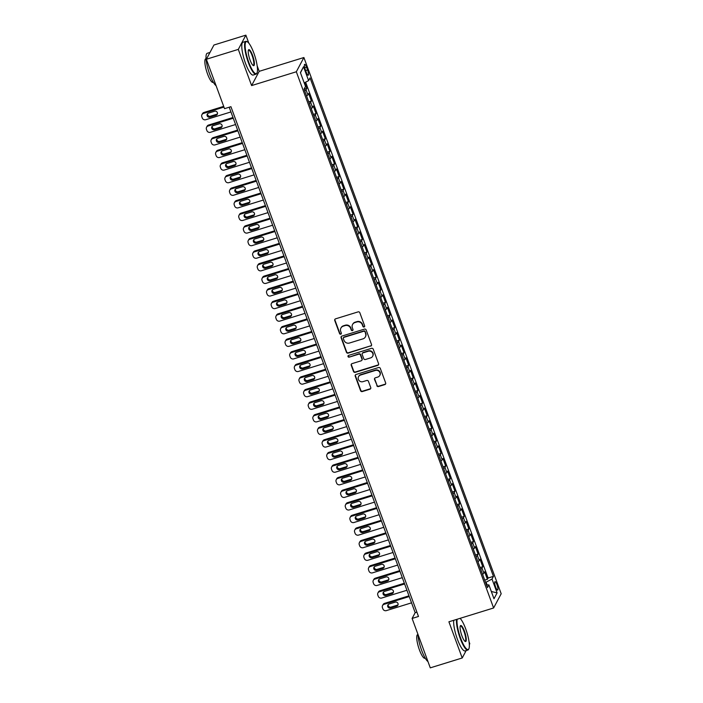 <?xml version="1.0" encoding="UTF-8"?>
<svg xmlns="http://www.w3.org/2000/svg" width="703" height="703" viewBox="0 0 703 703"><rect width="100%" height="100%" fill="white"/><g stroke="black" fill="none" stroke-linecap="round" stroke-linejoin="round"><path stroke-width="1.05" d="M364.092 326.992A0.94 0.896 -152 0 0 364.646 325.849L359.822 312.721A1.344 1.283 -152 0 0 358.108 311.877L335.542 318.846A1.344 1.283 -152 0 0 334.742 320.471L339.575 333.6A0.94 0.896 -152 0 0 341.28 333.767A0.94 0.896 -152 0 0 341.324 333.055L340.7 331.359A4.315 4.095 -152 0 1 343.257 326.166L345.138 325.586A4.315 4.095 -152 0 1 350.604 328.301L351.236 329.997A0.94 0.896 -152 0 0 352.941 330.173A0.94 0.896 -152 0 0 352.985 329.452L352.361 327.756A4.315 4.095 -152 0 1 354.918 322.563L356.799 321.983A4.315 4.095 -152 0 1 362.273 324.698L362.897 326.394A0.94 0.896 -152 0 0 364.092 326.992M352.563 324.487L352.774 324.101A4.315 4.095 -152 0 1 355.129 322.176L357.01 321.596A4.315 4.095 -152 0 1 362.476 324.311L363.099 326.007A0.94 0.896 -152 0 0 364.681 326.359M334.927 319.267A1.344 1.283 -152 0 0 334.944 320.085L339.777 333.213A0.94 0.896 -152 0 0 341.359 333.565M340.902 328.09L341.113 327.703A4.315 4.095 -152 0 1 343.468 325.779L345.349 325.199A4.315 4.095 -152 0 1 350.815 327.914L351.438 329.61A0.94 0.896 -152 0 0 353.02 329.962M496.977 584.632A4.394 1.019 72.8 0 0 495.017 581.662A4.394 1.019 72.8 0 0 495.659 587.102A4.394 1.019 72.8 0 0 497.619 590.072A4.394 1.019 72.8 0 0 496.977 584.632M376.826 385.692A1.344 1.283 -152 0 0 378.53 386.545L384.866 384.585A1.344 1.283 -152 0 0 385.666 382.959L380.297 368.381A1.344 1.283 -152 0 0 378.592 367.537L356.017 374.506A1.344 1.283 -152 0 0 355.217 376.131L360.586 390.71A1.344 1.283 -152 0 0 362.291 391.562L369.945 389.198A1.344 1.283 -152 0 0 370.745 387.573L368.442 381.334A1.344 1.283 -152 0 0 366.738 380.481L362.941 381.659A3.612 3.418 -152 0 1 358.539 376.659A3.612 3.418 -152 0 1 360.516 375.05L375.367 370.455A3.612 3.418 -152 0 1 379.769 375.455A3.612 3.418 -152 0 1 377.801 377.063L375.323 377.836A1.344 1.283 -152 0 0 374.523 379.453L377.028 385.306A1.344 1.283 -152 0 0 378.732 386.158L385.068 384.198A1.344 1.283 -152 0 0 385.683 383.785M448.901 621.795L462.214 657.982L430.28 667.85L412.107 618.447L418.487 616.469L230.927 106.689L224.538 108.666L206.366 59.254L238.299 49.395L251.612 85.581L296.323 71.768L493.611 607.981L448.901 621.795M370.727 346.166A1.344 1.283 -152 0 0 371.527 344.54L366.158 329.962A1.344 1.283 -152 0 0 364.453 329.109L341.886 336.087A1.344 1.283 -152 0 0 341.087 337.704L346.447 352.282A1.344 1.283 -152 0 0 348.152 353.134L370.929 345.779A1.344 1.283 -152 0 0 371.544 345.358M373.231 349.171L378.592 363.75A1.344 1.283 -152 0 1 377.792 365.375L355.226 372.344A1.344 1.283 -152 0 1 353.512 371.5L351.219 365.261A1.344 1.283 -152 0 1 352.018 363.636L361.175 360.806A1.344 1.283 -152 0 0 361.975 359.189L360.446 355.05A1.344 1.283 -152 0 0 358.741 354.198L349.215 357.142A0.94 0.896 -152 0 1 348.064 355.832A0.94 0.896 -152 0 1 348.574 355.41L371.518 348.328A1.344 1.283 -152 0 1 373.231 349.171M484.719 580.133L487.39 579.307L484.613 571.759L483.866 573.165L482.012 568.129A5.501 1.195 159.8 0 1 480.711 569.245M480.087 567.549L482.759 566.723L479.982 559.166L479.235 560.572L477.381 555.537A5.501 1.195 159.8 0 1 476.08 556.653M475.456 554.966L478.128 554.131L475.351 546.582L474.604 547.989L472.75 542.953A5.501 1.195 159.8 0 1 471.449 544.069M470.825 542.373L473.497 541.547L470.72 533.999L469.973 535.396L468.119 530.37A5.501 1.195 159.8 0 1 466.818 531.477M466.194 529.79L468.866 528.964L466.089 521.406L465.342 522.812L463.488 517.777A5.501 1.195 159.8 0 1 462.187 518.893M461.563 517.197L464.235 516.371L461.458 508.823L460.711 510.229L458.857 505.193A5.501 1.195 159.8 0 1 457.556 506.309M456.932 504.613L459.604 503.787L456.827 496.23L456.08 497.636L454.226 492.601A5.501 1.195 159.8 0 1 452.925 493.717M452.301 492.03L454.973 491.195L452.196 483.646L451.449 485.052L449.595 480.017A5.501 1.195 159.8 0 1 448.294 481.133M447.67 479.437L450.342 478.611L447.565 471.063L446.818 472.46L444.964 467.433A5.501 1.195 159.8 0 1 443.663 468.541M443.039 466.854L445.711 466.027L442.934 458.47L442.187 459.876L440.333 454.841A5.501 1.195 159.8 0 1 439.032 455.957M438.408 454.261L441.08 453.435L438.303 445.887L437.556 447.293L435.702 442.257A5.501 1.195 159.8 0 1 434.401 443.373M433.777 441.677L436.449 440.851L433.672 433.294L432.925 434.7L431.071 429.665A5.501 1.195 159.8 0 1 429.77 430.781M429.146 429.094L431.818 428.259L429.041 420.71L428.294 422.116L426.44 417.081A5.501 1.195 159.8 0 1 425.139 418.197M424.515 416.501L427.187 415.675L424.41 408.127L423.663 409.524L421.809 404.497A5.501 1.195 159.8 0 1 420.499 405.605M419.884 403.917L422.556 403.091L419.779 395.534L419.032 396.94L417.178 391.905A5.501 1.195 159.8 0 1 415.868 393.021M415.253 391.325L417.925 390.499L415.148 382.95L414.401 384.356L412.547 379.321A5.501 1.195 159.8 0 1 411.237 380.437M410.622 378.741L413.294 377.915L410.517 370.358L409.77 371.764L407.916 366.729A5.501 1.195 159.8 0 1 406.606 367.845M405.991 366.158L408.663 365.323L405.886 357.774L405.139 359.18L403.285 354.145A5.501 1.195 159.8 0 1 401.975 355.261M401.36 353.565L404.032 352.739L401.255 345.191L400.508 346.588L398.654 341.561A5.501 1.195 159.8 0 1 397.344 342.669M396.72 340.981L399.401 340.155L396.624 332.598L395.877 334.004L394.023 328.969A5.501 1.195 159.8 0 1 392.713 330.085M392.089 328.389L394.77 327.563L391.993 320.014L391.246 321.42L389.392 316.385A5.501 1.195 159.8 0 1 388.082 317.501M387.458 315.805L390.139 314.979L387.362 307.422L386.615 308.828L384.761 303.793A5.501 1.195 159.8 0 1 383.451 304.909M382.827 303.221L385.508 302.387L382.731 294.838L381.984 296.244L380.13 291.209A5.501 1.195 159.8 0 1 378.82 292.325M378.196 290.629L380.877 289.803L378.1 282.255L377.353 283.652L375.499 278.625A5.501 1.195 159.8 0 1 374.189 279.732M373.565 278.045L376.246 277.219L373.469 269.662L372.722 271.068L370.868 266.033A5.501 1.195 159.8 0 1 369.558 267.149M368.934 265.453L371.615 264.627L368.838 257.078L368.091 258.484L366.237 253.449A5.501 1.195 159.8 0 1 364.927 254.565M364.303 252.869L366.984 252.043L364.207 244.486L363.46 245.892L361.606 240.857A5.501 1.195 159.8 0 1 360.296 241.973M359.672 240.285L362.353 239.451L359.576 231.902L358.829 233.308L356.975 228.273A5.501 1.195 159.8 0 1 355.665 229.389M355.041 227.693L357.722 226.867L354.945 219.318L354.198 220.716L352.344 215.689A5.501 1.195 159.8 0 1 351.034 216.796M350.41 215.109L353.091 214.283L350.314 206.726L349.567 208.132L347.713 203.097A5.501 1.195 159.8 0 1 346.403 204.213M345.779 202.517L348.46 201.691L345.683 194.142L344.927 195.548L343.082 190.513A5.501 1.195 159.8 0 1 341.772 191.629M341.148 189.933L343.829 189.107L341.052 181.55L340.296 182.956L338.451 177.921A5.501 1.195 159.8 0 1 337.141 179.037M336.517 177.349L339.197 176.515L336.421 168.966L335.665 170.372L333.82 165.337A5.501 1.195 159.8 0 1 332.51 166.453M331.886 164.757L334.566 163.931L331.79 156.382L331.034 157.78L329.189 152.753A5.501 1.195 159.8 0 1 327.879 153.86M327.255 152.173L329.935 151.347L327.15 143.79L326.403 145.196L324.558 140.161A5.501 1.195 159.8 0 1 323.248 141.277M322.624 139.581L325.304 138.755L322.519 131.206L321.772 132.612L319.927 127.577A5.501 1.195 159.8 0 1 318.617 128.693M317.993 126.997L320.673 126.171L317.888 118.614L317.141 120.02L315.296 114.984A5.501 1.195 159.8 0 1 313.986 116.1M313.362 114.413L316.042 113.578L313.257 106.03L312.51 107.436L310.664 102.401A5.501 1.195 159.8 0 1 309.355 103.517M308.731 101.821L311.411 100.995L308.626 93.446L307.879 94.843A5.501 1.195 159.8 0 1 306.578 95.96M305.295 69.597L306.315 72.365A4.262 0.984 72.8 0 0 308.204 75.247A4.262 0.984 72.8 0 0 307.58 69.984L306.561 67.216A4.262 0.984 72.8 0 0 304.671 64.333A4.262 0.984 72.8 0 0 305.295 69.597M296.323 71.768L303.898 57.523L501.186 593.745L493.611 607.981M487.39 579.307L488.075 578.015L493.444 576.363L310.049 77.91L308.617 80.599L304.206 82.928M493.444 576.363L492.012 579.061L497.109 592.901L493.989 598.754L488.901 584.905L487.469 587.603L304.065 89.149L305.506 86.451L300.409 72.611L303.52 66.759L308.617 80.599M304.1 89.237L306.78 88.411L306.033 89.817A5.501 1.195 159.8 0 1 304.724 90.924M311.411 100.995L310.664 102.401M316.042 113.578L315.296 114.984M320.673 126.171L319.927 127.577M325.304 138.755L324.558 140.161M329.935 151.347L329.189 152.753M334.566 163.931L333.82 165.337M339.197 176.515L338.451 177.921M343.829 189.107L343.082 190.513M348.46 201.691L347.713 203.097M353.091 214.283L352.344 215.689M357.722 226.867L356.975 228.273M362.353 239.451L361.606 240.857M366.984 252.043L366.237 253.449M371.615 264.627L370.868 266.033M376.246 277.219L375.499 278.625M380.877 289.803L380.13 291.209M385.508 302.387L384.761 303.793M390.139 314.979L389.392 316.385M394.77 327.563L394.023 328.969M399.401 340.155L398.654 341.561M404.032 352.739L403.285 354.145M408.663 365.323L407.916 366.729M413.294 377.915L412.547 379.321M417.925 390.499L417.178 391.905M422.556 403.091L421.809 404.497M427.187 415.675L426.44 417.081M431.818 428.259L431.071 429.665M436.449 440.851L435.702 442.257M441.08 453.435L440.333 454.841M445.711 466.027L444.964 467.433M450.342 478.611L449.595 480.017M454.973 491.195L454.226 492.601M459.604 503.787L458.857 505.193M464.235 516.371L463.488 517.777M468.866 528.964L468.119 530.37M473.497 541.547L472.75 542.953M478.128 554.131L477.381 555.537M482.759 566.723L482.012 568.129M488.075 578.015L305.638 82.172M306.78 88.411L304.671 82.682M487.091 584.922L486.081 582.172L485.527 582.348M248.818 43.147L245.874 35.15L238.299 49.395M245.874 35.15L213.94 45.018L206.366 59.254M462.214 657.982L466.159 650.574M469.332 644.616L469.797 643.746L469.033 641.672M460.693 619.009L460.412 618.245M251.612 85.581L259.187 71.337L257.157 65.81M259.187 71.337L303.898 57.523M229.204 107.225L415.174 612.673L412.107 618.447M416.897 612.137L415.174 612.673M311.209 108.552A5.501 1.195 -20.2 0 0 312.51 107.436M315.84 121.136A5.501 1.195 -20.2 0 0 317.141 120.02M320.471 133.728A5.501 1.195 -20.2 0 0 321.772 132.612M325.102 146.312A5.501 1.195 -20.2 0 0 326.403 145.196M329.733 158.896A5.501 1.195 -20.2 0 0 331.034 157.78M334.364 171.488A5.501 1.195 -20.2 0 0 335.665 170.372M338.995 184.072A5.501 1.195 -20.2 0 0 340.296 182.956M343.626 196.664A5.501 1.195 -20.2 0 0 344.927 195.548M348.257 209.248A5.501 1.195 -20.2 0 0 349.567 208.132M352.888 221.832A5.501 1.195 -20.2 0 0 354.198 220.716M357.519 234.424A5.501 1.195 -20.2 0 0 358.829 233.308M362.15 247.008A5.501 1.195 -20.2 0 0 363.46 245.892M366.781 259.6A5.501 1.195 -20.2 0 0 368.091 258.484M371.412 272.184A5.501 1.195 -20.2 0 0 372.722 271.068M376.043 284.768A5.501 1.195 -20.2 0 0 377.353 283.652M380.675 297.36A5.501 1.195 -20.2 0 0 381.984 296.244M385.306 309.944A5.501 1.195 -20.2 0 0 386.615 308.828M389.937 322.536A5.501 1.195 -20.2 0 0 391.246 321.42M394.568 335.12A5.501 1.195 -20.2 0 0 395.877 334.004M399.199 347.704A5.501 1.195 -20.2 0 0 400.508 346.588M403.83 360.296A5.501 1.195 -20.2 0 0 405.139 359.18M408.461 372.88A5.501 1.195 -20.2 0 0 409.77 371.764M413.092 385.472A5.501 1.195 -20.2 0 0 414.401 384.356M417.723 398.056A5.501 1.195 -20.2 0 0 419.032 396.94M422.354 410.64A5.501 1.195 -20.2 0 0 423.663 409.524M426.985 423.232A5.501 1.195 -20.2 0 0 428.294 422.116M431.616 435.816A5.501 1.195 -20.2 0 0 432.925 434.7M436.247 448.409A5.501 1.195 -20.2 0 0 437.556 447.293M440.878 460.992A5.501 1.195 -20.2 0 0 442.187 459.876M445.509 473.576A5.501 1.195 -20.2 0 0 446.818 472.46M450.14 486.168A5.501 1.195 -20.2 0 0 451.449 485.052M454.771 498.752A5.501 1.195 -20.2 0 0 456.08 497.636M459.402 511.345A5.501 1.195 -20.2 0 0 460.711 510.229M464.033 523.928A5.501 1.195 -20.2 0 0 465.342 522.812M468.673 536.512A5.501 1.195 -20.2 0 0 469.973 535.396M473.304 549.105A5.501 1.195 -20.2 0 0 474.604 547.989M477.935 561.688A5.501 1.195 -20.2 0 0 479.235 560.572M488.901 584.905L486.485 584.931M482.566 574.281A5.501 1.195 -20.2 0 0 483.866 573.165M486.081 582.172L492.012 579.061M300.489 72.822L303.52 66.759M497.109 592.901L491.318 591.478M341.263 336.5A1.344 1.283 -152 0 0 341.289 337.326L346.649 351.904A1.344 1.283 -152 0 0 348.363 352.748L370.929 345.779M364.91 331.86A0.94 0.896 -152 0 0 363.706 331.271L343.899 337.387A0.94 0.896 -152 0 0 343.336 338.521L343.995 340.314A4.315 4.095 -152 0 0 349.461 343.029L363.003 338.846A4.315 4.095 -152 0 0 365.569 333.653L365.112 331.473A0.94 0.896 -152 0 0 363.917 330.885L363.706 331.271M343.38 337.809L343.591 337.422A0.94 0.896 -152 0 1 344.101 337.001L363.917 330.885M365.367 336.922L365.569 336.535A4.315 4.095 -152 0 0 365.771 333.266L365.569 333.653M365.112 331.473L365.771 333.266M351.403 364.057A1.344 1.283 -152 0 0 351.421 364.875L353.723 371.114A1.344 1.283 -152 0 0 355.428 371.957L378.003 364.989A1.344 1.283 -152 0 0 378.618 364.567M361.913 360.208L362.115 359.822A1.344 1.283 -152 0 0 362.177 358.802L360.657 354.664A1.344 1.283 -152 0 0 358.943 353.811L349.215 357.142M348.187 355.656A0.94 0.896 -152 0 0 349.417 356.755M370.674 357.871A3.612 3.418 -152 0 0 372.124 352.388A3.612 3.418 -152 0 0 368.24 351.263L363.003 352.88A1.344 1.283 -152 0 0 362.203 354.505L363.732 358.644A1.344 1.283 -152 0 0 365.437 359.488L370.674 357.871M372.643 356.263L372.845 355.876A3.612 3.418 -152 0 0 368.442 350.876L368.24 351.263M362.265 353.486L362.476 353.099A1.344 1.283 -152 0 1 363.205 352.493L368.442 350.876M374.708 378.249A1.344 1.283 -152 0 0 374.734 379.066L377.028 385.306M379.769 375.455L379.98 375.068A3.612 3.418 -152 0 0 375.578 370.068L375.367 370.455M358.539 376.659L358.75 376.272A3.612 3.418 -152 0 1 360.718 374.664L375.578 370.068M355.402 374.927A1.344 1.283 -152 0 0 355.428 375.745L360.788 390.323A1.344 1.283 -152 0 0 362.502 391.176L370.147 388.812A1.344 1.283 -152 0 0 370.762 388.39M223.695 106.364L203.949 112.462A2.75 2.61 28 0 0 202.446 113.693L201.937 114.651A2.75 2.61 -152 0 0 201.814 116.733L202.271 117.99A2.75 2.61 -152 0 0 205.751 119.721L230.944 111.935M201.937 114.651A2.75 2.61 -152 0 1 203.439 113.429L223.958 107.084M207.578 113.675A2.197 2.083 -152 0 0 210.452 116.206L216.577 114.308A2.197 2.083 -152 0 0 217.455 113.772M209.933 117.164L216.067 115.274A2.197 2.083 -152 0 0 216.955 111.926A2.197 2.083 -152 0 0 214.582 111.241L208.457 113.139A2.197 2.083 -152 0 0 207.57 116.478A2.197 2.083 -152 0 0 209.933 117.164L210.452 116.206M253.801 52.953A16.767 3.875 72.8 0 0 247.377 41.82A16.767 3.875 72.8 0 0 248.8 62.347A16.767 3.875 72.8 0 0 256.99 72.936A16.767 3.875 72.8 0 0 253.801 52.953M256.99 72.936L256.744 73.428A17.18 3.963 -107.2 0 1 255.989 74.175A17.18 3.963 -107.2 0 1 248.361 62.576A17.18 3.963 -107.2 0 1 245.848 41.354A17.18 3.963 -107.2 0 1 246.894 41.547L247.377 41.82M252.553 55.3A8.383 1.933 -107.2 0 1 253.265 65.564A8.383 1.933 -107.2 0 1 250.048 59.992A8.383 1.933 -107.2 0 1 248.458 50.001A8.383 1.933 -107.2 0 1 252.553 55.3M253.01 65.388A7.97 1.837 72.8 0 0 253.273 65.379A7.97 1.837 72.8 0 0 252.105 55.537A7.97 1.837 72.8 0 0 248.563 50.15A7.97 1.837 72.8 0 0 248.352 50.291M216.102 85.74A17.18 3.963 -107.2 0 1 209.784 74.492A17.18 3.963 -107.2 0 1 207.271 53.27L209.995 52.426M213.361 82.313L213.053 82.409A12.364 2.856 -107.2 0 1 207.561 74.052A12.364 2.856 -107.2 0 1 205.751 58.78L206.058 58.683M255.989 74.175L253.177 75.045A17.18 3.963 -107.2 0 1 245.549 63.446A17.18 3.963 -107.2 0 1 243.036 42.224L245.848 41.354M457.17 619.238A16.767 3.875 72.8 0 0 460.676 638.21A16.767 3.875 72.8 0 0 468.866 648.799A16.767 3.875 72.8 0 0 465.676 628.816A16.767 3.875 72.8 0 0 460.087 618.341M468.866 648.799L468.62 649.3A17.18 3.963 -107.2 0 1 467.864 650.047A17.18 3.963 -107.2 0 1 460.237 638.447A17.18 3.963 -107.2 0 1 456.572 619.431M464.428 631.162A8.383 1.933 -107.2 0 1 465.14 641.426A8.383 1.933 -107.2 0 1 461.933 635.864A8.383 1.933 -107.2 0 1 460.333 625.872A8.383 1.933 -107.2 0 1 464.428 631.162M464.894 641.25A7.97 1.837 72.8 0 0 465.149 641.25A7.97 1.837 72.8 0 0 463.98 631.399A7.97 1.837 72.8 0 0 460.447 626.013A7.97 1.837 72.8 0 0 460.228 626.162M427.986 661.602A17.18 3.963 -107.2 0 1 421.659 650.363A17.18 3.963 -107.2 0 1 417.916 634.255M425.236 658.175L424.928 658.272A12.364 2.856 -107.2 0 1 419.436 649.923A12.364 2.856 -107.2 0 1 417.626 634.642L417.934 634.545M467.864 650.047L465.052 650.908A17.18 3.963 -107.2 0 1 457.425 639.308A17.18 3.963 -107.2 0 1 453.76 620.292M232.992 117.506L208.58 125.046A2.75 2.61 28 0 0 207.077 126.276L206.568 127.243A2.75 2.61 -152 0 0 206.445 129.317L206.902 130.573A2.75 2.61 -152 0 0 210.382 132.305L235.575 124.528M206.568 127.243A2.75 2.61 -152 0 1 208.07 126.013L233.255 118.236M212.209 126.259A2.197 2.083 -152 0 0 215.083 128.79L221.208 126.892A2.197 2.083 -152 0 0 222.086 126.355M214.564 129.756L220.698 127.858A2.197 2.083 -152 0 0 221.586 124.51A2.197 2.083 -152 0 0 219.213 123.833L213.088 125.723A2.197 2.083 -152 0 0 212.201 129.071A2.197 2.083 -152 0 0 214.564 129.756L215.083 128.79M237.623 130.099L213.211 137.639A2.75 2.61 28 0 0 211.708 138.86L211.199 139.827A2.75 2.61 -152 0 0 211.076 141.909L211.533 143.166A2.75 2.61 -152 0 0 215.013 144.897L240.206 137.111M211.199 139.827A2.75 2.61 -152 0 1 212.701 138.596L237.886 130.82M216.84 138.851A2.197 2.083 -152 0 0 219.714 141.373L225.839 139.484A2.197 2.083 -152 0 0 226.718 138.948M219.195 142.34L225.329 140.442A2.197 2.083 -152 0 0 226.217 137.103A2.197 2.083 -152 0 0 223.844 136.417L217.719 138.315A2.197 2.083 -152 0 0 216.832 141.654A2.197 2.083 -152 0 0 219.195 142.34L219.714 141.373M242.254 142.683L217.842 150.222A2.75 2.61 28 0 0 216.348 151.453L215.83 152.41A2.75 2.61 -152 0 0 215.707 154.493L216.164 155.75A2.75 2.61 -152 0 0 219.644 157.481L244.837 149.704M215.83 152.41A2.75 2.61 -152 0 1 217.332 151.189L242.517 143.403M221.471 151.435A2.197 2.083 -152 0 0 224.345 153.966L230.47 152.068A2.197 2.083 -152 0 0 231.349 151.532M223.826 154.924L229.96 153.034A2.197 2.083 -152 0 0 230.848 149.686A2.197 2.083 -152 0 0 228.475 149.001L222.35 150.899A2.197 2.083 -152 0 0 221.463 154.247A2.197 2.083 -152 0 0 223.826 154.924L224.345 153.966M246.885 155.275L222.473 162.815A2.75 2.61 28 0 0 220.979 164.036L220.461 165.003A2.75 2.61 -152 0 0 220.338 167.077L220.795 168.342A2.75 2.61 -152 0 0 224.275 170.064L249.468 162.288M220.461 165.003A2.75 2.61 -152 0 1 221.963 163.773L247.148 155.996M226.102 164.019A2.197 2.083 -152 0 0 228.976 166.549L235.101 164.66A2.197 2.083 -152 0 0 235.98 164.124M228.457 167.516L234.591 165.618A2.197 2.083 -152 0 0 235.479 162.279A2.197 2.083 -152 0 0 233.115 161.593L226.981 163.483A2.197 2.083 -152 0 0 226.094 166.831A2.197 2.083 -152 0 0 228.457 167.516L228.976 166.549M251.516 167.859L227.104 175.399A2.75 2.61 28 0 0 225.61 176.629L225.092 177.587A2.75 2.61 -152 0 0 224.969 179.669L225.426 180.926A2.75 2.61 -152 0 0 228.914 182.657L254.099 174.871M225.092 177.587A2.75 2.61 -152 0 1 226.594 176.365L251.779 168.579M230.733 176.611A2.197 2.083 -152 0 0 233.607 179.142L239.732 177.244A2.197 2.083 -152 0 0 240.611 176.708M233.088 180.1L239.222 178.211A2.197 2.083 -152 0 0 240.11 174.862A2.197 2.083 -152 0 0 237.746 174.177L231.612 176.075A2.197 2.083 -152 0 0 230.725 179.414A2.197 2.083 -152 0 0 233.088 180.1L233.607 179.142M256.147 180.443L231.735 187.982A2.75 2.61 28 0 0 230.241 189.212L229.723 190.179A2.75 2.61 -152 0 0 229.6 192.253L230.057 193.51A2.75 2.61 -152 0 0 233.545 195.241L258.73 187.464M229.723 190.179A2.75 2.61 -152 0 1 231.225 188.949L256.41 181.172M235.364 189.195A2.197 2.083 -152 0 0 238.238 191.726L244.363 189.828A2.197 2.083 -152 0 0 245.242 189.292M237.719 192.692L243.853 190.794A2.197 2.083 -152 0 0 244.741 187.446A2.197 2.083 -152 0 0 242.377 186.77L236.243 188.659A2.197 2.083 -152 0 0 235.356 192.007A2.197 2.083 -152 0 0 237.719 192.692L238.238 191.726M260.778 193.035L236.366 200.575A2.75 2.61 28 0 0 234.872 201.796L234.354 202.763A2.75 2.61 -152 0 0 234.231 204.845L234.688 206.102A2.75 2.61 -152 0 0 238.176 207.833L263.361 200.047M234.354 202.763A2.75 2.61 -152 0 1 235.856 201.533L261.041 193.756M239.995 201.787A2.197 2.083 -152 0 0 242.869 204.309L248.994 202.42A2.197 2.083 -152 0 0 249.873 201.884M242.35 205.276L248.484 203.378A2.197 2.083 -152 0 0 249.372 200.039A2.197 2.083 -152 0 0 247.008 199.353L240.874 201.251A2.197 2.083 -152 0 0 239.987 204.591A2.197 2.083 -152 0 0 242.35 205.276L242.869 204.309M265.409 205.619L240.997 213.158A2.75 2.61 28 0 0 239.503 214.389L238.985 215.346A2.75 2.61 -152 0 0 238.862 217.429L239.319 218.686A2.75 2.61 -152 0 0 242.807 220.417L267.992 212.64M238.985 215.346A2.75 2.61 -152 0 1 240.488 214.125L265.672 206.339M244.626 214.371A2.197 2.083 -152 0 0 247.5 216.902L253.634 215.004A2.197 2.083 -152 0 0 254.504 214.468M246.981 217.86L253.115 215.97A2.197 2.083 -152 0 0 254.003 212.622A2.197 2.083 -152 0 0 251.639 211.937L245.505 213.835A2.197 2.083 -152 0 0 244.618 217.183A2.197 2.083 -152 0 0 246.981 217.86L247.5 216.902M270.04 218.211L245.628 225.751A2.75 2.61 28 0 0 244.134 226.972L243.616 227.939A2.75 2.61 -152 0 0 243.493 230.013L243.95 231.278A2.75 2.61 -152 0 0 247.438 233.001L272.623 225.224M243.616 227.939A2.75 2.61 -152 0 1 245.119 226.709L270.304 218.932M249.257 226.955A2.197 2.083 -152 0 0 252.131 229.486L258.265 227.596A2.197 2.083 -152 0 0 259.135 227.06M251.612 230.452L257.746 228.554A2.197 2.083 -152 0 0 258.634 225.215A2.197 2.083 -152 0 0 256.27 224.529L250.136 226.419A2.197 2.083 -152 0 0 249.249 229.767A2.197 2.083 -152 0 0 251.612 230.452L252.131 229.486M274.671 230.795L250.259 238.335A2.75 2.61 28 0 0 248.765 239.565L248.247 240.523A2.75 2.61 -152 0 0 248.124 242.605L248.581 243.862A2.75 2.61 -152 0 0 252.069 245.593L277.254 237.807M248.247 240.523A2.75 2.61 -152 0 1 249.75 239.301L274.935 231.515M253.888 239.547A2.197 2.083 -152 0 0 256.762 242.078L262.896 240.18A2.197 2.083 -152 0 0 263.766 239.644M256.252 243.036L262.377 241.147A2.197 2.083 -152 0 0 263.265 237.799A2.197 2.083 -152 0 0 260.901 237.113L254.767 239.011A2.197 2.083 -152 0 0 253.88 242.35A2.197 2.083 -152 0 0 256.252 243.036L256.762 242.078M279.302 243.379L254.89 250.918A2.75 2.61 28 0 0 253.396 252.149L252.878 253.115A2.75 2.61 -152 0 0 252.755 255.189L253.212 256.446A2.75 2.61 -152 0 0 256.7 258.177L281.885 250.4M252.878 253.115A2.75 2.61 -152 0 1 254.381 251.885L279.566 244.108M258.519 252.131A2.197 2.083 -152 0 0 261.393 254.662L267.527 252.764A2.197 2.083 -152 0 0 268.397 252.228M260.883 255.628L267.008 253.73A2.197 2.083 -152 0 0 267.896 250.382A2.197 2.083 -152 0 0 265.532 249.706L259.398 251.595A2.197 2.083 -152 0 0 258.511 254.943A2.197 2.083 -152 0 0 260.883 255.628L261.393 254.662M283.933 255.971L259.521 263.511A2.75 2.61 28 0 0 258.027 264.732L257.509 265.699A2.75 2.61 -152 0 0 257.386 267.781L257.852 269.038A2.75 2.61 -152 0 0 261.331 270.769L286.516 262.984M257.509 265.699A2.75 2.61 -152 0 1 259.012 264.469L284.197 256.692M263.15 264.723A2.197 2.083 -152 0 0 266.024 267.245L272.158 265.356A2.197 2.083 -152 0 0 273.028 264.82M265.514 268.212L271.639 266.314A2.197 2.083 -152 0 0 272.527 262.975A2.197 2.083 -152 0 0 270.163 262.289L264.029 264.187A2.197 2.083 -152 0 0 263.142 267.527A2.197 2.083 -152 0 0 265.514 268.212L266.024 267.245M288.564 268.555L264.152 276.094A2.75 2.61 28 0 0 262.658 277.325L262.14 278.283A2.75 2.61 -152 0 0 262.017 280.365L262.483 281.622A2.75 2.61 -152 0 0 265.962 283.353L291.147 275.576M262.14 278.283A2.75 2.61 -152 0 1 263.643 277.061L288.828 269.275M267.781 277.307A2.197 2.083 -152 0 0 270.655 279.838L276.789 277.94A2.197 2.083 -152 0 0 277.659 277.404M270.145 280.796L276.27 278.906A2.197 2.083 -152 0 0 277.158 275.558A2.197 2.083 -152 0 0 274.794 274.873L268.66 276.771A2.197 2.083 -152 0 0 267.773 280.119A2.197 2.083 -152 0 0 270.145 280.796L270.655 279.838M293.195 281.147L268.783 288.687A2.75 2.61 28 0 0 267.289 289.908L266.771 290.875A2.75 2.61 -152 0 0 266.648 292.949L267.114 294.214A2.75 2.61 -152 0 0 270.593 295.937L295.778 288.16M266.771 290.875A2.75 2.61 -152 0 1 268.274 289.645L293.459 281.868M272.413 289.891A2.197 2.083 -152 0 0 275.286 292.422L281.42 290.532A2.197 2.083 -152 0 0 282.29 289.996M274.776 293.388L280.901 291.49A2.197 2.083 -152 0 0 281.789 288.151A2.197 2.083 -152 0 0 279.425 287.465L273.291 289.355A2.197 2.083 -152 0 0 272.404 292.703A2.197 2.083 -152 0 0 274.776 293.388L275.286 292.422M297.826 293.731L273.414 301.271A2.75 2.61 28 0 0 271.92 302.501L271.402 303.459A2.75 2.61 -152 0 0 271.279 305.541L271.745 306.798A2.75 2.61 -152 0 0 275.224 308.529L300.409 300.743M271.402 303.459A2.75 2.61 -152 0 1 272.905 302.237L298.09 294.452M277.044 302.483A2.197 2.083 -152 0 0 279.917 305.014L286.051 303.116A2.197 2.083 -152 0 0 286.921 302.58M279.407 305.972L285.532 304.083A2.197 2.083 -152 0 0 286.42 300.735A2.197 2.083 -152 0 0 284.056 300.049L277.922 301.947A2.197 2.083 -152 0 0 277.035 305.287A2.197 2.083 -152 0 0 279.407 305.972L279.917 305.014M302.457 306.315L278.045 313.854A2.75 2.61 28 0 0 276.551 315.085L276.042 316.051A2.75 2.61 -152 0 0 275.91 318.125L276.376 319.382A2.75 2.61 -152 0 0 279.856 321.113L305.04 313.336M276.042 316.051A2.75 2.61 -152 0 1 277.536 314.821L302.721 307.044M281.675 315.067A2.197 2.083 -152 0 0 284.548 317.598L290.682 315.7A2.197 2.083 -152 0 0 291.552 315.164M284.038 318.564L290.163 316.666A2.197 2.083 -152 0 0 291.051 313.318A2.197 2.083 -152 0 0 288.687 312.642L282.553 314.531A2.197 2.083 -152 0 0 281.666 317.879A2.197 2.083 -152 0 0 284.038 318.564L284.548 317.598M307.088 318.907L282.685 326.447A2.75 2.61 28 0 0 281.182 327.668L280.673 328.635A2.75 2.61 -152 0 0 280.541 330.718L281.007 331.974A2.75 2.61 -152 0 0 284.487 333.705L309.671 325.92M280.673 328.635A2.75 2.61 -152 0 1 282.167 327.405L307.36 319.628M286.306 327.66A2.197 2.083 -152 0 0 289.179 330.182L295.313 328.292A2.197 2.083 -152 0 0 296.183 327.756M288.669 331.148L294.794 329.25A2.197 2.083 -152 0 0 295.682 325.911A2.197 2.083 -152 0 0 293.318 325.225L287.184 327.123A2.197 2.083 -152 0 0 286.297 330.463A2.197 2.083 -152 0 0 288.669 331.148L289.179 330.182M311.719 331.491L287.316 339.031A2.75 2.61 28 0 0 285.813 340.261L285.304 341.219A2.75 2.61 -152 0 0 285.172 343.301L285.638 344.558A2.75 2.61 -152 0 0 289.118 346.289L314.303 338.512M285.304 341.219A2.75 2.61 -152 0 1 286.798 339.997L311.991 332.211M290.937 340.243A2.197 2.083 -152 0 0 293.81 342.774L299.944 340.876A2.197 2.083 -152 0 0 300.814 340.34M293.3 343.732L299.425 341.843A2.197 2.083 -152 0 0 300.313 338.495A2.197 2.083 -152 0 0 297.949 337.809L291.815 339.707A2.197 2.083 -152 0 0 290.928 343.055A2.197 2.083 -152 0 0 293.3 343.732L293.81 342.774M316.35 344.083L291.947 351.623A2.75 2.61 28 0 0 290.444 352.844L289.935 353.811A2.75 2.61 -152 0 0 289.803 355.885L290.269 357.15A2.75 2.61 -152 0 0 293.749 358.873L318.934 351.096M289.935 353.811A2.75 2.61 -152 0 1 291.429 352.581L316.622 344.804M295.568 352.827A2.197 2.083 -152 0 0 298.441 355.358L304.575 353.468A2.197 2.083 -152 0 0 305.445 352.932M297.931 356.324L304.056 354.426A2.197 2.083 -152 0 0 304.944 351.087A2.197 2.083 -152 0 0 302.58 350.402L296.446 352.291A2.197 2.083 -152 0 0 295.559 355.639A2.197 2.083 -152 0 0 297.931 356.324L298.441 355.358M320.981 356.667L296.578 364.207A2.75 2.61 28 0 0 295.075 365.437L294.566 366.395A2.75 2.61 -152 0 0 294.434 368.477L294.9 369.734A2.75 2.61 -152 0 0 298.38 371.465L323.565 363.679M294.566 366.395A2.75 2.61 -152 0 1 296.06 365.173L321.253 357.388M300.199 365.419A2.197 2.083 -152 0 0 303.072 367.95L309.206 366.052A2.197 2.083 -152 0 0 310.085 365.516M302.562 368.908L308.687 367.019A2.197 2.083 -152 0 0 309.575 363.671A2.197 2.083 -152 0 0 307.211 362.985L301.077 364.883A2.197 2.083 -152 0 0 300.19 368.223A2.197 2.083 -152 0 0 302.562 368.908L303.072 367.95M325.612 369.251L301.209 376.79A2.75 2.61 28 0 0 299.706 378.021L299.197 378.987A2.75 2.61 -152 0 0 299.065 381.061L299.531 382.318A2.75 2.61 -152 0 0 303.011 384.049L328.196 376.272M299.197 378.987A2.75 2.61 -152 0 1 300.691 377.757L325.884 369.98M304.83 378.003A2.197 2.083 -152 0 0 307.703 380.534L313.837 378.636A2.197 2.083 -152 0 0 314.716 378.1M307.193 381.501L313.327 379.602A2.197 2.083 -152 0 0 314.206 376.254A2.197 2.083 -152 0 0 311.842 375.578L305.708 377.467A2.197 2.083 -152 0 0 304.821 380.815A2.197 2.083 -152 0 0 307.193 381.501L307.703 380.534M330.243 381.843L305.84 389.383A2.75 2.61 28 0 0 304.337 390.604L303.828 391.571A2.75 2.61 -152 0 0 303.696 393.654L304.162 394.91A2.75 2.61 -152 0 0 307.642 396.641L332.827 388.856M303.828 391.571A2.75 2.61 -152 0 1 305.322 390.341L330.515 382.564M309.461 390.596A2.197 2.083 -152 0 0 312.334 393.118L318.468 391.228A2.197 2.083 -152 0 0 319.347 390.692M311.824 394.084L317.958 392.186A2.197 2.083 -152 0 0 318.837 388.847A2.197 2.083 -152 0 0 316.473 388.161L310.339 390.06A2.197 2.083 -152 0 0 309.452 393.399A2.197 2.083 -152 0 0 311.824 394.084L312.334 393.118M334.874 394.427L310.471 401.967A2.75 2.61 28 0 0 308.969 403.197L308.459 404.155A2.75 2.61 -152 0 0 308.327 406.237L308.793 407.494A2.75 2.61 -152 0 0 312.273 409.225L337.458 401.448M308.459 404.155A2.75 2.61 -152 0 1 309.953 402.933L335.146 395.148M314.092 403.179A2.197 2.083 -152 0 0 316.965 405.71L323.099 403.812A2.197 2.083 -152 0 0 323.978 403.276M316.455 406.668L322.589 404.779A2.197 2.083 -152 0 0 323.468 401.431A2.197 2.083 -152 0 0 321.104 400.745L314.97 402.643A2.197 2.083 -152 0 0 314.083 405.991A2.197 2.083 -152 0 0 316.455 406.668L316.965 405.71M339.505 407.019L315.102 414.559A2.75 2.61 28 0 0 313.6 415.781L313.09 416.747A2.75 2.61 -152 0 0 312.958 418.821L313.424 420.086A2.75 2.61 -152 0 0 316.904 421.809L342.089 414.032M313.09 416.747A2.75 2.61 -152 0 1 314.584 415.517L339.777 407.74M318.723 415.763A2.197 2.083 -152 0 0 321.596 418.294L327.73 416.404A2.197 2.083 -152 0 0 328.609 415.868M321.086 419.26L327.22 417.362A2.197 2.083 -152 0 0 328.099 414.023A2.197 2.083 -152 0 0 325.735 413.338L319.601 415.227A2.197 2.083 -152 0 0 318.714 418.575A2.197 2.083 -152 0 0 321.086 419.26L321.596 418.294M344.136 419.603L319.733 427.143A2.75 2.61 28 0 0 318.231 428.373L317.721 429.331A2.75 2.61 -152 0 0 317.589 431.414L318.055 432.67A2.75 2.61 -152 0 0 321.535 434.401L346.72 426.616M317.721 429.331A2.75 2.61 -152 0 1 319.215 428.109L344.408 420.324M323.354 428.355A2.197 2.083 -152 0 0 326.227 430.886L332.361 428.988A2.197 2.083 -152 0 0 333.24 428.452M325.717 431.844L331.851 429.955A2.197 2.083 -152 0 0 332.73 426.607A2.197 2.083 -152 0 0 330.366 425.921L324.232 427.819A2.197 2.083 -152 0 0 323.345 431.159A2.197 2.083 -152 0 0 325.717 431.844L326.227 430.886M348.767 432.187L324.364 439.726A2.75 2.61 28 0 0 322.862 440.957L322.352 441.923A2.75 2.61 -152 0 0 322.22 443.997L322.686 445.254A2.75 2.61 -152 0 0 326.166 446.985L351.351 439.208M322.352 441.923A2.75 2.61 -152 0 1 323.846 440.693L349.039 432.916M327.985 440.939A2.197 2.083 -152 0 0 330.858 443.47L336.992 441.572A2.197 2.083 -152 0 0 337.871 441.036M330.348 444.437L336.482 442.539A2.197 2.083 -152 0 0 337.361 439.19A2.197 2.083 -152 0 0 334.997 438.514L328.863 440.403A2.197 2.083 -152 0 0 327.976 443.751A2.197 2.083 -152 0 0 330.348 444.437L330.858 443.47M353.398 444.779L328.995 452.319A2.75 2.61 28 0 0 327.493 453.54L326.983 454.507A2.75 2.61 -152 0 0 326.851 456.59L327.317 457.846A2.75 2.61 -152 0 0 330.797 459.577L355.982 451.792M326.983 454.507A2.75 2.61 -152 0 1 328.477 453.277L353.671 445.5M332.616 453.532A2.197 2.083 -152 0 0 335.489 456.054L341.623 454.164A2.197 2.083 -152 0 0 342.502 453.628M334.98 457.02L341.113 455.122A2.197 2.083 -152 0 0 341.992 451.783A2.197 2.083 -152 0 0 339.628 451.098L333.494 452.996A2.197 2.083 -152 0 0 332.607 456.335A2.197 2.083 -152 0 0 334.98 457.02L335.489 456.054M358.038 457.363L333.626 464.903A2.75 2.61 28 0 0 332.124 466.133L331.614 467.091A2.75 2.61 -152 0 0 331.482 469.173L331.948 470.43A2.75 2.61 -152 0 0 335.428 472.161L360.613 464.384M331.614 467.091A2.75 2.61 -152 0 1 333.108 465.869L358.302 458.084M337.247 466.115A2.197 2.083 -152 0 0 340.12 468.646L346.254 466.748A2.197 2.083 -152 0 0 347.133 466.212M339.611 469.604L345.744 467.715A2.197 2.083 -152 0 0 346.623 464.367A2.197 2.083 -152 0 0 344.259 463.681L338.125 465.579A2.197 2.083 -152 0 0 337.238 468.927A2.197 2.083 -152 0 0 339.611 469.604L340.12 468.646M362.669 469.955L338.257 477.495A2.75 2.61 28 0 0 336.755 478.717L336.245 479.683A2.75 2.61 -152 0 0 336.113 481.757L336.579 483.023A2.75 2.61 -152 0 0 340.059 484.745L365.244 476.968M336.245 479.683A2.75 2.61 -152 0 1 337.739 478.453L362.933 470.676M341.886 478.699A2.197 2.083 -152 0 0 344.751 481.23L350.885 479.341A2.197 2.083 -152 0 0 351.764 478.805M344.242 482.196L350.375 480.298A2.197 2.083 -152 0 0 351.254 476.959A2.197 2.083 -152 0 0 348.89 476.274L342.756 478.163A2.197 2.083 -152 0 0 341.878 481.511A2.197 2.083 -152 0 0 344.242 482.196L344.751 481.23M367.3 482.539L342.888 490.079A2.75 2.61 28 0 0 341.386 491.309L340.876 492.267A2.75 2.61 -152 0 0 340.744 494.35L341.21 495.606A2.75 2.61 -152 0 0 344.69 497.337L369.875 489.552M340.876 492.267A2.75 2.61 -152 0 1 342.379 491.046L367.564 483.26M346.517 491.292A2.197 2.083 -152 0 0 349.382 493.822L355.516 491.924A2.197 2.083 -152 0 0 356.395 491.388M348.873 494.78L355.006 492.891A2.197 2.083 -152 0 0 355.885 489.543A2.197 2.083 -152 0 0 353.521 488.857L347.387 490.756A2.197 2.083 -152 0 0 346.509 494.095A2.197 2.083 -152 0 0 348.873 494.78L349.382 493.822M371.931 495.123L347.519 502.663A2.75 2.61 28 0 0 346.017 503.893L345.507 504.859A2.75 2.61 -152 0 0 345.375 506.933L345.841 508.19A2.75 2.61 -152 0 0 349.321 509.921L374.506 502.144M345.507 504.859A2.75 2.61 -152 0 1 347.01 503.629L372.195 495.852M351.149 503.875A2.197 2.083 -152 0 0 354.013 506.406L360.147 504.508A2.197 2.083 -152 0 0 361.026 503.972M353.504 507.373L359.637 505.475A2.197 2.083 -152 0 0 360.516 502.127A2.197 2.083 -152 0 0 358.152 501.45L352.018 503.339A2.197 2.083 -152 0 0 351.14 506.687A2.197 2.083 -152 0 0 353.504 507.373L354.013 506.406M376.562 507.715L352.15 515.255A2.75 2.61 28 0 0 350.648 516.477L350.138 517.443A2.75 2.61 -152 0 0 350.006 519.526L350.472 520.782A2.75 2.61 -152 0 0 353.952 522.514L379.137 514.728M350.138 517.443A2.75 2.61 -152 0 1 351.641 516.213L376.826 508.436M355.78 516.468A2.197 2.083 -152 0 0 358.644 518.99L364.778 517.1A2.197 2.083 -152 0 0 365.657 516.564M358.135 519.956L364.268 518.058A2.197 2.083 -152 0 0 365.147 514.719A2.197 2.083 -152 0 0 362.783 514.034L356.649 515.932A2.197 2.083 -152 0 0 355.771 519.271A2.197 2.083 -152 0 0 358.135 519.956L358.644 518.99M381.193 520.299L356.781 527.839A2.75 2.61 28 0 0 355.279 529.069L354.769 530.027A2.75 2.61 -152 0 0 354.637 532.109L355.103 533.366A2.75 2.61 -152 0 0 358.583 535.097L383.768 527.32M354.769 530.027A2.75 2.61 -152 0 1 356.272 528.805L381.457 521.02M360.411 529.051A2.197 2.083 -152 0 0 363.275 531.582L369.409 529.684A2.197 2.083 -152 0 0 370.288 529.148M362.766 532.54L368.899 530.651A2.197 2.083 -152 0 0 369.787 527.303A2.197 2.083 -152 0 0 367.414 526.617L361.28 528.515A2.197 2.083 -152 0 0 360.402 531.863A2.197 2.083 -152 0 0 362.766 532.54L363.275 531.582M385.824 532.892L361.412 540.431A2.75 2.61 28 0 0 359.91 541.653L359.4 542.619A2.75 2.61 -152 0 0 359.268 544.693L359.734 545.959A2.75 2.61 -152 0 0 363.214 547.681L388.399 539.904M359.4 542.619A2.75 2.61 -152 0 1 360.903 541.389L386.088 533.612M365.042 541.635A2.197 2.083 -152 0 0 367.906 544.166L374.04 542.277A2.197 2.083 -152 0 0 374.919 541.741M367.397 545.133L373.53 543.234A2.197 2.083 -152 0 0 374.418 539.895A2.197 2.083 -152 0 0 372.045 539.21L365.911 541.099A2.197 2.083 -152 0 0 365.033 544.447A2.197 2.083 -152 0 0 367.397 545.133L367.906 544.166M390.455 545.475L366.043 553.015A2.75 2.61 28 0 0 364.541 554.245L364.031 555.203A2.75 2.61 -152 0 0 363.899 557.286L364.365 558.542A2.75 2.61 -152 0 0 367.845 560.273L393.03 552.488M364.031 555.203A2.75 2.61 -152 0 1 365.534 553.982L390.719 546.196M369.673 554.228A2.197 2.083 -152 0 0 372.537 556.758L378.671 554.86A2.197 2.083 -152 0 0 379.55 554.324M372.028 557.716L378.161 555.827A2.197 2.083 -152 0 0 379.049 552.479A2.197 2.083 -152 0 0 376.676 551.793L370.543 553.692A2.197 2.083 -152 0 0 369.664 557.031A2.197 2.083 -152 0 0 372.028 557.716L372.537 556.758M395.086 558.059L370.674 565.599A2.75 2.61 28 0 0 369.172 566.829L368.662 567.796A2.75 2.61 -152 0 0 368.53 569.869L368.996 571.126A2.75 2.61 -152 0 0 372.476 572.857L397.661 565.08M368.662 567.796A2.75 2.61 -152 0 1 370.165 566.565L395.35 558.788M374.304 566.811A2.197 2.083 -152 0 0 377.168 569.342L383.302 567.444A2.197 2.083 -152 0 0 384.181 566.908M376.659 570.309L382.792 568.411A2.197 2.083 -152 0 0 383.68 565.063A2.197 2.083 -152 0 0 381.307 564.386L375.174 566.275A2.197 2.083 -152 0 0 374.295 569.623A2.197 2.083 -152 0 0 376.659 570.309L377.168 569.342M399.717 570.651L375.305 578.191A2.75 2.61 28 0 0 373.803 579.413L373.293 580.379A2.75 2.61 -152 0 0 373.161 582.462L373.627 583.718A2.75 2.61 -152 0 0 377.107 585.45L402.292 577.664M373.293 580.379A2.75 2.61 -152 0 1 374.796 579.149L399.981 571.372M378.935 579.404A2.197 2.083 -152 0 0 381.799 581.926L387.933 580.037A2.197 2.083 -152 0 0 388.812 579.5M381.29 582.892L387.423 580.994A2.197 2.083 -152 0 0 388.311 577.655A2.197 2.083 -152 0 0 385.938 576.97L379.805 578.868A2.197 2.083 -152 0 0 378.926 582.207A2.197 2.083 -152 0 0 381.29 582.892L381.799 581.926M404.348 583.235L379.936 590.775A2.75 2.61 28 0 0 378.434 592.005L377.924 592.963A2.75 2.61 -152 0 0 377.792 595.046L378.258 596.302A2.75 2.61 -152 0 0 381.738 598.033L406.923 590.256M377.924 592.963A2.75 2.61 -152 0 1 379.427 591.741L404.612 583.956M383.566 591.988A2.197 2.083 -152 0 0 386.43 594.518L392.564 592.62A2.197 2.083 -152 0 0 393.443 592.084M385.921 595.476L392.054 593.587A2.197 2.083 -152 0 0 392.942 590.239A2.197 2.083 -152 0 0 390.569 589.553L384.436 591.451A2.197 2.083 -152 0 0 383.557 594.8A2.197 2.083 -152 0 0 385.921 595.476L386.43 594.518M408.979 595.828L384.567 603.367A2.75 2.61 28 0 0 383.065 604.589L382.555 605.555A2.75 2.61 -152 0 0 382.423 607.629L382.889 608.895A2.75 2.61 -152 0 0 386.369 610.617L411.554 602.84M382.555 605.555A2.75 2.61 -152 0 1 384.058 604.325L409.243 596.548M388.197 604.571A2.197 2.083 -152 0 0 391.061 607.102L397.195 605.213A2.197 2.083 -152 0 0 398.074 604.677M390.552 608.069L396.685 606.171A2.197 2.083 -152 0 0 397.573 602.831A2.197 2.083 -152 0 0 395.2 602.146L389.067 604.035A2.197 2.083 -152 0 0 388.188 607.383A2.197 2.083 -152 0 0 390.552 608.069L391.061 607.102M307.879 94.843L306.033 89.817M304.733 67.778L306.561 67.216M305.656 70.581L307.58 69.984M203.439 113.429L203.949 112.462M216.577 114.308L216.067 115.274M208.07 126.013L208.58 125.046M221.208 126.892L220.698 127.858M212.701 138.596L213.211 137.639M225.839 139.484L225.329 140.442M217.332 151.189L217.842 150.222M230.47 152.068L229.96 153.034M221.963 163.773L222.473 162.815M235.101 164.66L234.591 165.618M226.594 176.365L227.104 175.399M239.732 177.244L239.222 178.211M231.225 188.949L231.735 187.982M244.363 189.828L243.853 190.794M235.856 201.533L236.366 200.575M248.994 202.42L248.484 203.378M240.488 214.125L240.997 213.158M253.634 215.004L253.115 215.97M245.119 226.709L245.628 225.751M258.265 227.596L257.746 228.554M249.75 239.301L250.259 238.335M262.896 240.18L262.377 241.147M254.381 251.885L254.89 250.918M267.527 252.764L267.008 253.73M259.012 264.469L259.521 263.511M272.158 265.356L271.639 266.314M263.643 277.061L264.152 276.094M276.789 277.94L276.27 278.906M268.274 289.645L268.783 288.687M281.42 290.532L280.901 291.49M272.905 302.237L273.414 301.271M286.051 303.116L285.532 304.083M277.536 314.821L278.045 313.854M290.682 315.7L290.163 316.666M282.167 327.405L282.685 326.447M295.313 328.292L294.794 329.25M286.798 339.997L287.316 339.031M299.944 340.876L299.425 341.843M291.429 352.581L291.947 351.623M304.575 353.468L304.056 354.426M296.06 365.173L296.578 364.207M309.206 366.052L308.687 367.019M300.691 377.757L301.209 376.79M313.837 378.636L313.327 379.602M305.322 390.341L305.84 389.383M318.468 391.228L317.958 392.186M309.953 402.933L310.471 401.967M323.099 403.812L322.589 404.779M314.584 415.517L315.102 414.559M327.73 416.404L327.22 417.362M319.215 428.109L319.733 427.143M332.361 428.988L331.851 429.955M323.846 440.693L324.364 439.726M336.992 441.572L336.482 442.539M328.477 453.277L328.995 452.319M341.623 454.164L341.113 455.122M333.108 465.869L333.626 464.903M346.254 466.748L345.744 467.715M337.739 478.453L338.257 477.495M350.885 479.341L350.375 480.298M342.379 491.046L342.888 490.079M355.516 491.924L355.006 492.891M347.01 503.629L347.519 502.663M360.147 504.508L359.637 505.475M351.641 516.213L352.15 515.255M364.778 517.1L364.268 518.058M356.272 528.805L356.781 527.839M369.409 529.684L368.899 530.651M360.903 541.389L361.412 540.431M374.04 542.277L373.53 543.234M365.534 553.982L366.043 553.015M378.671 554.86L378.161 555.827M370.165 566.565L370.674 565.599M383.302 567.444L382.792 568.411M374.796 579.149L375.305 578.191M387.933 580.037L387.423 580.994M379.427 591.741L379.936 590.775M392.564 592.62L392.054 593.587M384.058 604.325L384.567 603.367M397.195 605.213L396.685 606.171"/></g></svg>
